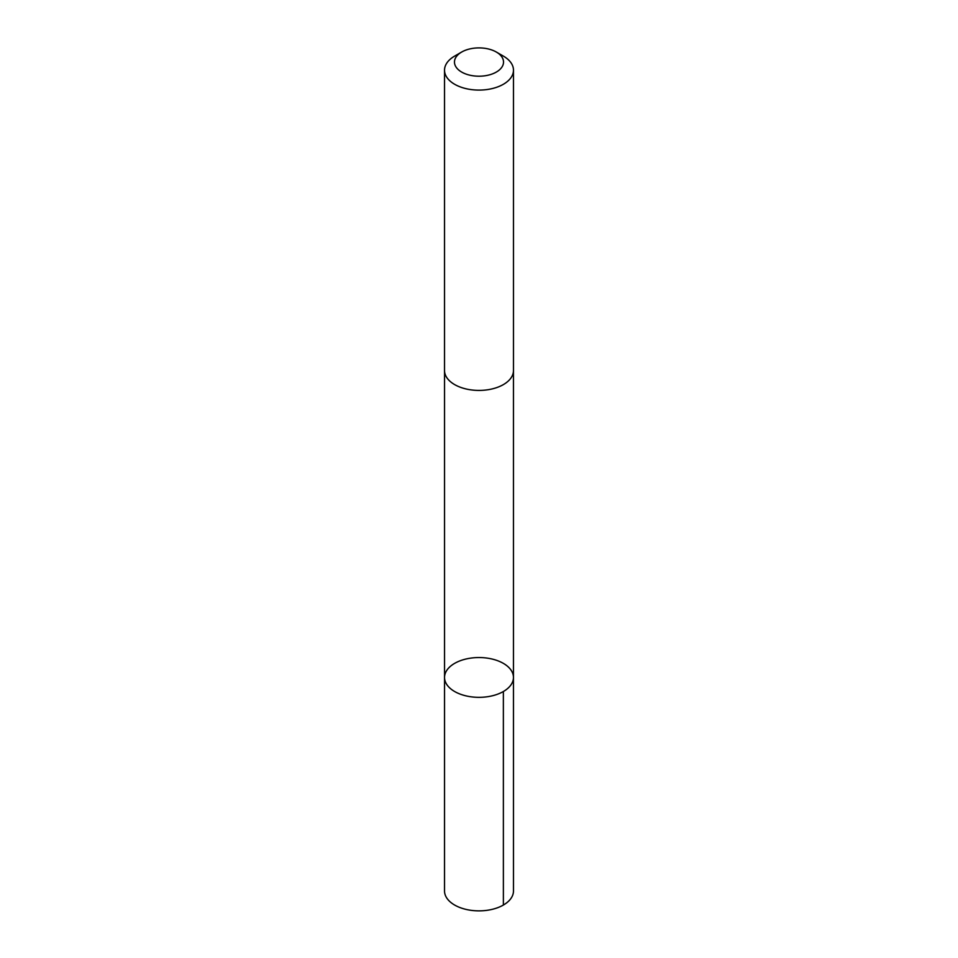 <?xml version="1.0" encoding="UTF-8"?>
<svg xmlns="http://www.w3.org/2000/svg" width="958" height="958" viewBox="0 0 958 958"><rect width="100%" height="100%" fill="white"/><g stroke="black" fill="none" stroke-linecap="round" stroke-linejoin="round"><path stroke-width="1.44" d="M452.104 664.996A34.464 19.902 180 0 1 490.424 658.673A34.464 19.902 180 0 1 513.464 677.45A34.464 19.902 180 0 1 479 697.34A34.464 19.902 180 0 1 444.536 677.45A34.464 19.902 180 0 1 452.104 664.996M444.524 890.964A34.476 19.902 0 0 0 467.576 909.741A34.476 19.902 0 0 0 505.908 903.406A34.476 19.902 0 0 0 513.476 890.964L513.464 677.45A34.464 19.902 180 0 1 479 697.34A34.464 19.902 180 0 1 444.536 677.45L444.524 890.964M461.66 52.043L454.619 56.115A34.476 19.902 0 0 0 444.524 70.185L444.524 370.518A34.476 19.902 0 0 0 467.576 389.295A34.476 19.902 0 0 0 505.908 382.972A34.476 19.902 0 0 0 513.476 370.518L513.476 70.185A34.476 19.902 0 0 0 503.381 56.115L496.34 52.043A24.525 14.154 0 0 0 461.66 52.043A24.525 14.154 0 0 0 462.642 72.604A24.525 14.154 0 0 0 498.136 70.904A24.525 14.154 0 0 0 496.34 52.043M444.524 70.185A34.476 19.902 0 0 0 467.576 88.962A34.476 19.902 0 0 0 505.908 82.627A34.476 19.902 0 0 0 513.476 70.185M503.369 691.52L503.381 905.035M444.536 370.986L444.536 677.45M513.464 370.986L513.464 677.45"/></g></svg>
